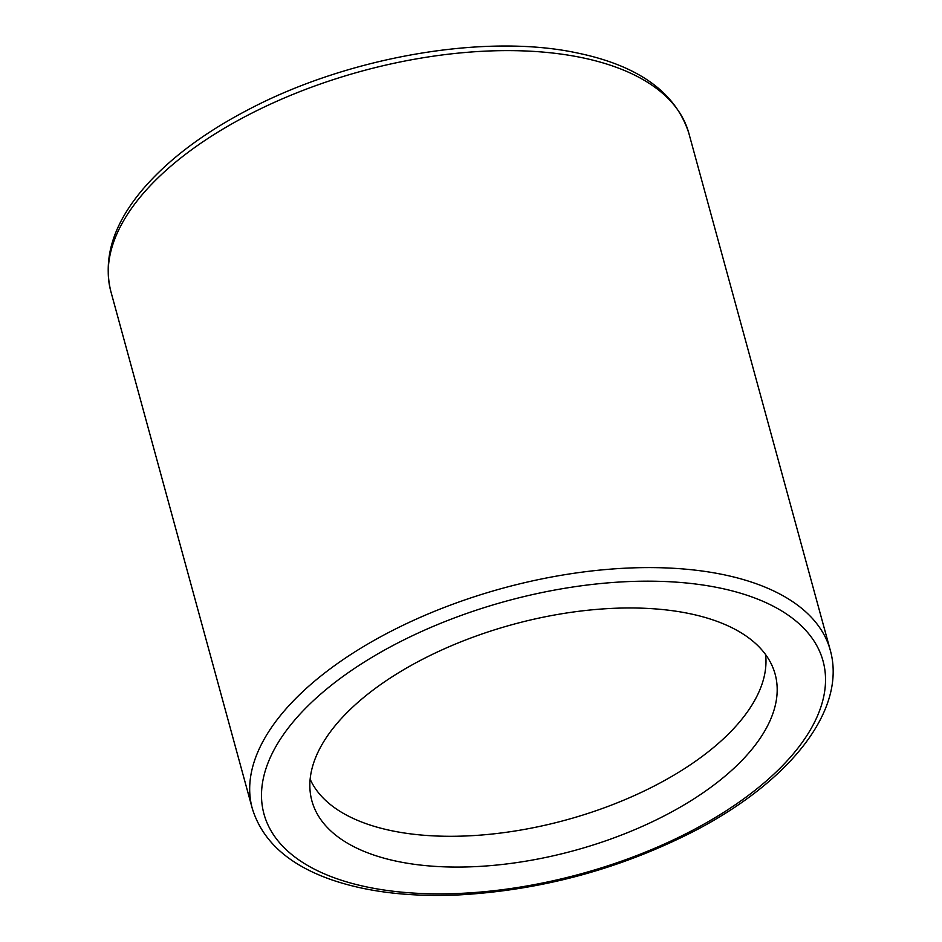 <?xml version="1.0" encoding="UTF-8"?>
<svg xmlns="http://www.w3.org/2000/svg" width="942" height="942" viewBox="0 0 942 942"><rect width="100%" height="100%" fill="white"/><g stroke="black" fill="none" stroke-linecap="round" stroke-linejoin="round"><path stroke-width="1.41" d="M688.343 613.383A240.139 117.149 -15.3 0 1 770.285 662.026A240.139 117.149 -15.3 0 1 574.432 850.52A240.139 117.149 -15.3 0 1 309.894 787.971A240.139 117.149 -15.3 0 1 439.361 651.087A240.139 117.149 -15.3 0 1 688.343 613.383M765.599 654.584A236.76 115.501 -15.3 0 1 566.071 819.976A236.76 115.501 -15.3 0 1 310.142 779.187M718.299 587.702A289.806 141.382 -15.3 0 1 647.802 851.156A289.806 141.382 -15.3 0 1 264.455 773.7A289.806 141.382 -15.3 0 1 718.299 587.702M721.961 574.349A299.627 146.175 -15.3 0 1 830.267 650.18C847.152 710.28 789.255 782.001 693.724 831.362C619.836 869.007 541.626 890.19 459.107 894.9C410.441 897.102 368.24 892.18 332.526 880.111C289.076 865.192 262.312 841.253 252.244 808.318A299.627 146.175 -15.3 0 1 397.006 628.243A299.627 146.175 -15.3 0 1 721.961 574.349M252.244 808.318L110.815 291.337A299.627 146.175 -15.3 0 1 255.576 111.262A299.627 146.175 -15.3 0 1 580.531 57.368A299.627 146.175 -15.3 0 1 688.837 133.211L830.267 650.18M110.815 291.337C102.69 257.731 113.641 223.407 143.643 188.329C168.771 159.292 203.342 133.234 247.357 110.155C347.009 57.238 484.129 33.17 576.551 52.823C638.134 65.422 675.567 92.21 688.837 133.211"/></g></svg>
